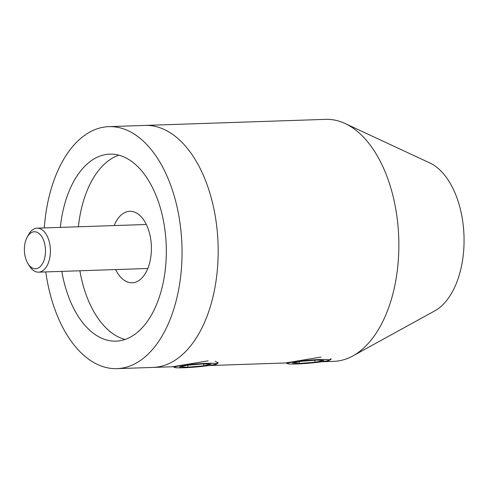 <?xml version="1.0" encoding="UTF-8"?>
<svg xmlns="http://www.w3.org/2000/svg" width="488" height="488" viewBox="0 0 488 488"><rect width="100%" height="100%" fill="white"/><g stroke="black" fill="none" stroke-linecap="round" stroke-linejoin="round"><path stroke-width="0.73" d="M114.162 225.572A35.77 20.405 88.1 0 1 129.778 211.286A35.77 20.405 88.1 0 1 151.189 243.213A35.77 20.405 88.1 0 1 132.175 282.784A35.77 20.405 88.1 0 1 115.638 269.571M125.038 339.483A93.55 53.369 88.1 0 1 79.873 270.773M60.329 227.384A93.55 53.369 88.1 0 1 109.769 154.141A93.55 53.369 88.1 0 1 165.761 237.65A93.55 53.369 88.1 0 1 116.046 341.136A93.55 53.369 88.1 0 1 61.805 271.383M44.292 227.92A121.067 69.064 88.1 0 1 108.842 126.642A121.067 69.064 88.1 0 1 181.31 234.716A121.067 69.064 88.1 0 1 116.968 368.635A121.067 69.064 88.1 0 1 45.774 271.92M108.842 126.642L144.979 125.428A121.067 69.064 88.1 0 1 217.447 233.502A121.067 69.064 88.1 0 1 153.11 367.421L172.392 366.775L208.156 360.858M78.397 226.774A93.55 53.369 88.1 0 1 118.846 155.19M215.165 361.254L218.252 362.889L215.964 364.499L209.254 365.488M331.181 359.095L328.894 360.705L322.184 361.693M345.004 123.482A121.067 69.064 88.1 0 1 398.129 227.432A121.067 69.064 88.1 0 1 352.812 355.947L434.759 310.88A77.043 43.95 88.1 0 0 463.6 229.098A77.043 43.95 88.1 0 0 429.794 162.949L345.004 123.482A121.067 69.064 88.1 0 0 325.667 119.365L144.979 125.428A121.067 69.064 88.1 0 1 217.447 233.502A121.067 69.064 88.1 0 1 153.11 367.421L116.968 368.635M352.812 355.947A121.067 69.064 88.1 0 1 333.792 361.358L321.751 361.76M208.821 365.555L285.321 362.987L321.086 357.07M291.104 362.322A20.844 1.501 175.2 0 0 287.621 363.664A20.844 1.501 175.2 0 0 303.365 363.621A20.844 1.501 175.2 0 0 325.319 361.175A20.844 1.501 175.2 0 0 328.833 360.205A20.844 1.501 175.2 0 0 315.553 359.723A20.844 1.501 175.2 0 0 291.104 362.322M323.995 360.522L317.188 360.053L301.407 361.279L292.434 362.974L299.236 363.444L315.016 362.218L323.995 360.522M314.851 360.235L315.016 362.218M299.095 361.718L299.236 363.444M177.742 367.812A20.844 1.501 175.2 0 0 199.873 366.628A20.844 1.501 175.2 0 0 215.909 363.999A20.844 1.501 175.2 0 0 212.829 363.267A20.844 1.501 175.2 0 0 188.197 364.713A20.844 1.501 175.2 0 0 174.692 367.458A20.844 1.501 175.2 0 0 177.742 367.812M202.624 363.908L186.812 365.28L179.468 366.909L187.947 367.171L203.758 365.805L211.103 364.17L202.624 363.908M203.606 363.938L203.758 365.805M187.776 365.195L187.947 367.171M39.07 267.546A18.489 10.547 88.1 0 1 28.066 263.801A18.489 10.547 88.1 0 1 27.175 237.211A18.489 10.547 88.1 0 1 30.817 232.971A18.489 10.547 88.1 0 1 44.664 243.713A18.489 10.547 88.1 0 1 39.07 267.546M27.175 237.211L28.585 234.63A22.009 12.56 88.1 0 1 32.922 229.586A22.009 12.56 88.1 0 1 37.094 228.164A22.009 12.56 88.1 0 1 50.075 245.995A22.009 12.56 88.1 0 1 42.749 270.736A22.009 12.56 88.1 0 1 38.57 272.164A22.009 12.56 88.1 0 1 29.646 266.283L28.066 263.801M287.621 363.664L286.017 362.92M328.833 360.205L331.016 358.704M215.909 363.999L218.093 362.493M174.692 367.458L173.088 366.714M38.57 272.164L147.791 268.491M37.094 228.164L146.315 224.492"/></g></svg>
